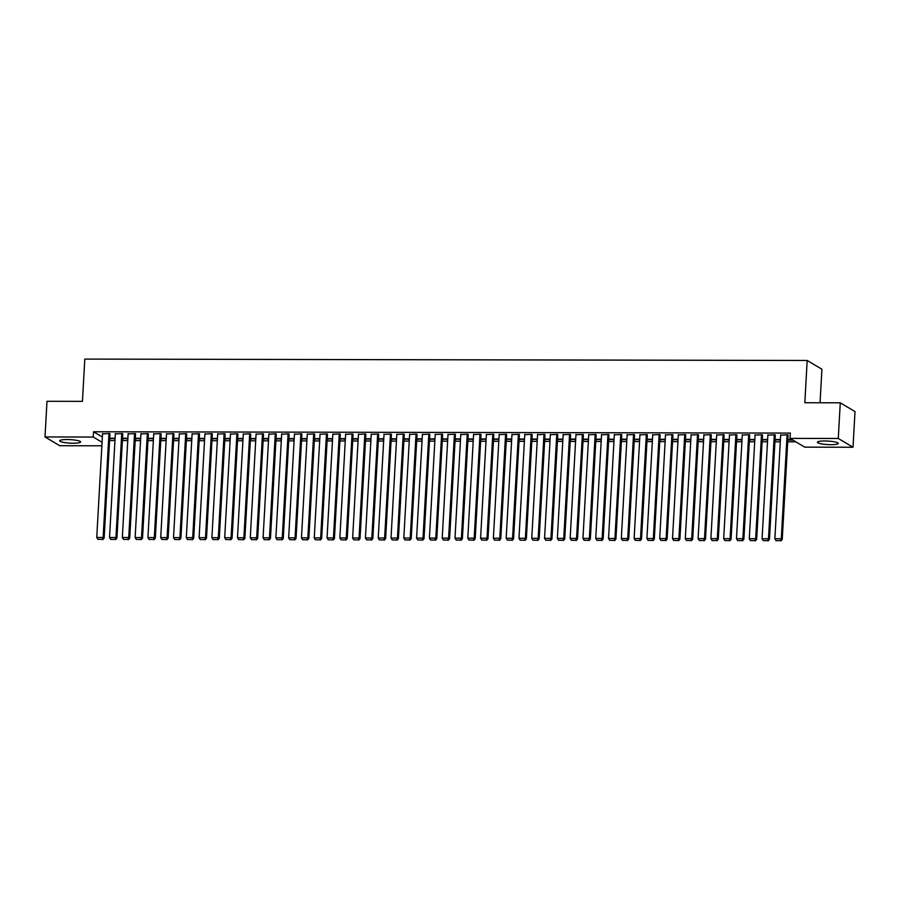 <?xml version="1.0" encoding="UTF-8"?>
<svg xmlns="http://www.w3.org/2000/svg" width="900" height="900" viewBox="0 0 900 900"><rect width="100%" height="100%" fill="white"/><g stroke="black" fill="none" stroke-linecap="round" stroke-linejoin="round"><path stroke-width="1.35" d="M67.05 439.526A10.463 1.755 3.2 0 1 80.606 441.956A10.463 1.755 3.2 0 1 73.26 443.228A10.463 1.755 3.2 0 1 59.704 440.786A10.463 1.755 3.2 0 1 67.05 439.526M824.749 440.978A10.463 1.755 3.2 0 1 838.305 443.407A10.463 1.755 3.2 0 1 830.959 444.679A10.463 1.755 3.2 0 1 817.403 442.238A10.463 1.755 3.2 0 1 824.749 440.978M109.597 440.539L114.964 440.55M122.389 440.561L127.755 440.572M135.18 440.584L140.546 440.595M147.971 440.606L153.349 440.618M160.774 440.64L166.14 440.64M173.565 440.662L178.931 440.674M186.356 440.685L191.734 440.696M199.159 440.707L204.525 440.719M211.95 440.73L217.316 440.741M224.741 440.752L230.119 440.764M237.544 440.786L242.91 440.798M250.335 440.809L255.701 440.82M263.126 440.831L268.504 440.843M275.929 440.854L281.295 440.865M288.72 440.876L294.086 440.887M301.511 440.91L306.877 440.91M314.314 440.933L319.68 440.944M327.105 440.955L332.471 440.966M339.896 440.978L345.262 440.989M352.688 441L358.065 441.011M365.49 441.022L370.856 441.034M378.281 441.056L383.647 441.067M391.072 441.079L396.45 441.09M403.875 441.101L409.241 441.113M416.666 441.124L422.032 441.135M429.457 441.146L434.835 441.157M442.26 441.169L447.626 441.18M455.051 441.202L460.418 441.214M467.843 441.225L473.22 441.236M480.645 441.248L486.011 441.259M493.436 441.27L498.803 441.281M506.228 441.293L511.594 441.304M519.03 441.326L524.396 441.326M531.821 441.349L537.188 441.36M544.613 441.371L549.979 441.382M557.404 441.394L562.781 441.405M570.206 441.416L575.572 441.428M582.998 441.439L588.364 441.45M595.789 441.473L601.166 441.484M608.591 441.495L613.957 441.506M621.383 441.517L626.749 441.529M634.174 441.54L639.551 441.551M646.976 441.562L652.342 441.574M659.768 441.596L665.134 441.596M672.559 441.619L677.936 441.63M685.361 441.641L690.727 441.652M698.153 441.664L703.519 441.675M710.944 441.686L716.31 441.697M723.746 441.709L729.113 441.72M736.538 441.743L741.904 441.754M749.329 441.765L754.695 441.776M762.12 441.787L767.498 441.799M774.923 441.81L780.289 441.821M787.714 441.832L795.87 441.855M101.869 445.804L59.726 445.725L45 436.95L93.24 437.04L102.071 442.305M820.046 402.772L821.925 369.248L807.188 360.473L84.802 359.089L82.44 401.355L46.991 401.287L45 436.95M807.188 360.473L804.825 402.739L840.274 402.806L855 411.581L853.009 447.244L804.769 447.154L790.043 438.379L838.271 438.469L853.009 447.244M127.856 438.863L122.681 438.255L127.89 438.266M122.749 434.126L122.389 433.53L115.335 433.879M153.439 438.907L148.264 438.311L153.472 438.311M148.331 434.171L147.982 433.575L140.929 433.935M179.032 438.952L173.857 438.356L179.066 438.368M173.925 434.216L173.565 433.631L166.511 433.98M204.615 439.009L199.44 438.401L204.649 438.412M199.519 434.272L199.159 433.676L192.105 434.025M230.209 439.054L225.034 438.457L230.243 438.469M225.101 434.317L224.752 433.721L217.688 434.081M255.803 439.099L250.627 438.502L255.836 438.514M250.695 434.363L250.335 433.777L243.281 434.126M281.385 439.155L276.21 438.548L281.419 438.559M276.289 434.419L275.929 433.822L268.875 434.183M306.979 439.2L301.804 438.604L307.012 438.615M301.871 434.464L301.522 433.868L294.457 434.228M332.572 439.245L327.397 438.649L332.606 438.66M327.465 434.509L327.105 433.924L320.051 434.272M358.155 439.301L352.98 438.694L358.189 438.705M353.048 434.565L352.699 433.969L345.645 434.329M383.749 439.346L378.574 438.75L383.782 438.761M378.641 434.61L378.281 434.014L371.228 434.374M409.331 439.402L404.156 438.795L409.365 438.806M404.235 434.655L403.875 434.07L396.821 434.419M434.925 439.447L429.75 438.84L434.959 438.851M429.817 434.711L429.469 434.115L422.404 434.475M460.519 439.493L455.344 438.896L460.553 438.907M455.411 434.756L455.051 434.171L447.998 434.52M486.101 439.549L480.926 438.941L486.135 438.952M481.005 434.812L480.645 434.216L473.591 434.565M511.695 439.594L506.52 438.998L511.729 438.998M506.588 434.858L506.239 434.261L499.174 434.621M537.289 439.639L532.114 439.043L537.322 439.054M532.181 434.902L531.821 434.317L524.767 434.666M562.871 439.695L557.696 439.088L562.905 439.099M557.764 434.959L557.415 434.363L550.361 434.711M588.465 439.74L583.29 439.144L588.499 439.155M583.357 435.004L582.998 434.407L575.944 434.767M614.048 439.785L608.884 439.189L614.081 439.2M608.951 435.049L608.591 434.464L601.538 434.812M639.641 439.841L634.466 439.234L639.675 439.245M634.534 435.105L634.185 434.509L627.12 434.869M665.235 439.886L660.06 439.29L665.269 439.301M660.127 435.15L659.768 434.554L652.714 434.914M690.817 439.931L685.643 439.335L690.851 439.346M685.721 435.195L685.361 434.61L678.308 434.959M716.411 439.988L711.236 439.38L716.445 439.391M711.304 435.251L710.955 434.655L703.89 435.015M742.005 440.032L736.83 439.436L742.039 439.447M736.898 435.296L736.538 434.7L729.484 435.06M767.587 440.089L762.413 439.481L767.621 439.493M762.48 435.341L762.131 434.756L755.077 435.105M792.979 440.134L788.996 440.123L788.006 439.526L791.989 439.537M788.074 435.397L787.725 434.801L780.66 435.161M790.043 438.379L790.335 433.091L93.532 431.764L102.364 437.017M775.283 435.375L774.923 434.779L767.869 435.139M780.39 440.111L775.215 439.504L780.413 439.515M749.689 435.319L749.34 434.734L742.275 435.082M754.796 440.055L749.621 439.459L754.83 439.47M724.106 435.274L723.746 434.678L716.692 435.037M729.202 440.01L724.028 439.414L729.236 439.414M698.512 435.229L698.153 434.632L691.099 434.981M703.62 439.965L698.445 439.358L703.654 439.369M672.919 435.173L672.57 434.588L665.505 434.936M678.026 439.909L672.851 439.312L678.06 439.324M647.336 435.127L646.976 434.531L639.923 434.891M652.433 439.864L647.258 439.267L652.466 439.267M621.742 435.071L621.383 434.486L614.329 434.835M626.85 439.819L621.675 439.211L626.884 439.223M596.149 435.026L595.8 434.441L588.735 434.79M601.256 439.762L596.081 439.166L601.29 439.178M570.566 434.981L570.206 434.385L563.153 434.745M575.674 439.718L570.499 439.11L575.696 439.121M544.972 434.925L544.624 434.34L537.559 434.689M550.08 439.673L544.905 439.065L550.114 439.076M519.39 434.88L519.03 434.284L511.976 434.644M524.486 439.616L519.311 439.02L524.52 439.031M493.796 434.835L493.436 434.239L486.382 434.599M498.904 439.571L493.729 438.964L498.938 438.975M468.202 434.779L467.854 434.194L460.789 434.543M473.31 439.515L468.135 438.919L473.344 438.93M442.62 434.734L442.26 434.137L435.206 434.498M447.716 439.47L442.541 438.874L447.75 438.885M417.026 434.689L416.666 434.093L409.613 434.452M422.134 439.425L416.959 438.817L422.168 438.829M391.433 434.632L391.084 434.048L384.019 434.396M396.54 439.369L391.365 438.772L396.574 438.784M365.85 434.588L365.49 433.991L358.436 434.351M370.957 439.324L365.782 438.728L370.98 438.728M340.256 434.543L339.907 433.946L332.843 434.295M345.364 439.279L340.189 438.671L345.397 438.683M314.674 434.486L314.314 433.901L307.26 434.25M319.77 439.223L314.595 438.626L319.804 438.637M289.08 434.441L288.72 433.845L281.666 434.205M294.188 439.178L289.012 438.581L294.221 438.581M263.486 434.385L263.137 433.8L256.072 434.149M268.594 439.132L263.419 438.525L268.627 438.536M237.904 434.34L237.544 433.755L230.49 434.104M243 439.076L237.825 438.48L243.034 438.491M212.31 434.295L211.95 433.699L204.896 434.059M217.417 439.031L212.243 438.424L217.451 438.435M186.716 434.239L186.368 433.654L179.303 434.002M191.824 438.986L186.649 438.379L191.857 438.39M161.134 434.194L160.774 433.598L153.72 433.957M166.241 438.93L161.066 438.334L166.264 438.345M135.54 434.149L135.191 433.553L128.126 433.912M140.648 438.885L135.472 438.277L140.681 438.289M109.957 434.093L109.597 433.507L102.544 433.856M115.054 438.829L109.879 438.233L115.087 438.244M840.274 402.806L838.271 438.469M93.532 431.764L93.24 437.04M789.03 439.537L788.996 440.123M776.239 439.504L776.205 440.1M763.447 439.481L763.414 440.077M750.645 439.459L750.611 440.055M737.854 439.436L737.82 440.021M725.062 439.414L725.029 439.999M712.26 439.391L712.226 439.976M699.469 439.358L699.435 439.954M686.678 439.335L686.644 439.931M673.875 439.312L673.852 439.909M661.084 439.29L661.05 439.875M648.293 439.267L648.259 439.853M635.501 439.245L635.467 439.83M622.699 439.211L622.665 439.808M609.908 439.189L609.874 439.785M597.116 439.166L597.082 439.762M584.314 439.144L584.28 439.729M571.523 439.121L571.489 439.706M558.731 439.088L558.697 439.684M545.929 439.065L545.895 439.661M533.137 439.043L533.104 439.639M520.346 439.02L520.312 439.605M507.544 438.998L507.51 439.582M494.752 438.975L494.719 439.56M481.961 438.941L481.928 439.537M469.159 438.919L469.136 439.515M456.368 438.896L456.334 439.493M443.576 438.874L443.543 439.459M430.785 438.851L430.751 439.436M417.983 438.817L417.949 439.414M405.191 438.795L405.157 439.391M392.4 438.772L392.366 439.369M379.598 438.75L379.564 439.335M366.806 438.728L366.772 439.312M354.015 438.705L353.981 439.29M341.213 438.671L341.179 439.267M328.421 438.649L328.387 439.245M315.63 438.626L315.596 439.223M302.827 438.604L302.794 439.189M290.036 438.581L290.002 439.166M277.245 438.559L277.211 439.144M264.442 438.525L264.42 439.121M251.651 438.502L251.618 439.099M238.86 438.48L238.826 439.076M226.069 438.457L226.035 439.043M213.266 438.435L213.232 439.02M200.475 438.401L200.441 438.998M187.684 438.379L187.65 438.975M174.881 438.356L174.847 438.952M162.09 438.334L162.056 438.919M149.299 438.311L149.265 438.896M136.496 438.289L136.463 438.874M123.705 438.255L123.671 438.851M110.914 438.233L110.88 438.829M787.084 434.801L781.268 538.785L782.258 539.381L788.096 435.026M780.683 434.79L774.866 538.774L781.268 538.785L780.514 540.675L776.036 540.664L780.514 540.675M782.258 539.381L780.908 540.911M776.036 540.664L774.866 538.774M774.281 434.779L768.476 538.762L769.466 539.347L775.305 435.004M767.891 434.767L762.075 538.751L768.476 538.762L767.711 540.653L763.234 540.641L767.711 540.653M769.466 539.347L768.116 540.889M763.234 540.641L762.075 538.751M761.49 434.756L755.674 538.74L756.675 539.325L762.502 434.981M755.089 434.745L749.284 538.717L755.674 538.74L754.92 540.63L750.442 540.619L754.92 540.63M756.675 539.325L755.314 540.866M750.442 540.619L749.284 538.717M748.699 434.734L742.883 538.706L743.873 539.303L749.711 434.959M742.298 434.711L736.481 538.695L742.883 538.706L742.129 540.608L737.651 540.596L742.129 540.608M743.873 539.303L742.523 540.844M737.651 540.596L736.481 538.695M735.896 434.7L730.091 538.684L731.081 539.28L736.92 434.925M729.506 434.689L723.69 538.673L730.091 538.684L729.326 540.574L724.849 540.574L729.326 540.574M731.081 539.28L729.731 540.821M724.849 540.574L723.69 538.673M723.105 434.678L717.289 538.661L718.29 539.257L724.117 434.902M716.704 434.666L710.899 538.65L717.289 538.661L716.535 540.551L712.058 540.54L716.535 540.551M718.29 539.257L716.929 540.788M712.058 540.54L710.899 538.65M710.314 434.655L704.498 538.639L705.488 539.224L711.326 434.88M703.913 434.644L698.096 538.627L704.498 538.639L703.744 540.529L699.266 540.517L703.744 540.529M705.488 539.224L704.137 540.765M699.266 540.517L698.096 538.627M697.511 434.632L691.706 538.616L692.696 539.201L698.535 434.858M691.121 434.621L685.305 538.605L691.706 538.616L690.941 540.506L686.464 540.495L690.941 540.506M692.696 539.201L691.346 540.743M686.464 540.495L685.305 538.605M684.72 434.61L678.904 538.582L679.905 539.179L685.732 434.835M678.319 434.599L672.514 538.571L678.904 538.582L678.15 540.484L673.673 540.472L678.15 540.484M679.905 539.179L678.544 540.72M673.673 540.472L672.514 538.571M671.929 434.576L666.113 538.56L667.114 539.156L672.941 434.812M665.528 434.565L659.711 538.549L666.113 538.56L665.359 540.461L660.881 540.45L665.359 540.461M667.114 539.156L665.752 540.697M660.881 540.45L659.711 538.549M659.137 434.554L653.321 538.538L654.311 539.134L660.15 434.779M652.736 434.543L646.92 538.526L653.321 538.538L652.556 540.428L648.079 540.428L652.556 540.428M654.311 539.134L652.961 540.664M648.079 540.428L646.92 538.526M646.335 434.531L640.519 538.515L641.52 539.111L647.347 434.756M639.945 434.52L634.129 538.504L640.519 538.515L639.765 540.405L635.288 540.394L639.765 540.405M641.52 539.111L640.17 540.641M635.288 540.394L634.129 538.504M633.544 434.509L627.727 538.493L628.729 539.077L634.556 434.734M627.143 434.498L621.326 538.481L627.727 538.493L626.974 540.382L622.496 540.371L626.974 540.382M628.729 539.077L627.367 540.619M622.496 540.371L621.326 538.481M620.752 434.486L614.936 538.47L615.926 539.055L621.765 434.711M614.351 434.475L608.535 538.447L614.936 538.47L614.183 540.36L609.694 540.349L614.183 540.36M615.926 539.055L614.576 540.596M609.694 540.349L608.535 538.447M607.95 434.464L602.145 538.436L603.135 539.033L608.974 434.689M601.56 434.452L595.744 538.425L602.145 538.436L601.38 540.337L596.903 540.326L601.38 540.337M603.135 539.033L601.785 540.574M596.903 540.326L595.744 538.425M595.159 434.43L589.342 538.414L590.344 539.01L596.171 434.655M588.758 434.419L582.952 538.403L589.342 538.414L588.589 540.304L584.111 540.304L588.589 540.304M590.344 539.01L588.982 540.551M584.111 540.304L582.952 538.403M582.367 434.407L576.551 538.391L577.541 538.988L583.38 434.632M575.966 434.396L570.15 538.38L576.551 538.391L575.798 540.281L571.32 540.281L575.798 540.281M577.541 538.988L576.191 540.517M571.32 540.281L570.15 538.38M569.565 434.385L563.76 538.369L564.75 538.965L570.589 434.61M563.175 434.374L557.359 538.358L563.76 538.369L562.995 540.259L558.517 540.248L562.995 540.259M564.75 538.965L563.4 540.495M558.517 540.248L557.359 538.358M556.774 434.363L550.957 538.346L551.959 538.931L557.786 434.588M550.373 434.351L544.567 538.335L550.957 538.346L550.204 540.236L545.726 540.225L550.204 540.236M551.959 538.931L550.597 540.472M545.726 540.225L544.567 538.335M543.983 434.34L538.166 538.312L539.156 538.909L544.995 434.565M537.581 434.329L531.765 538.301L538.166 538.312L537.413 540.214L532.935 540.202L537.413 540.214M539.156 538.909L537.806 540.45M532.935 540.202L531.765 538.301M531.18 434.317L525.375 538.29L526.365 538.886L532.204 434.543M524.79 434.295L518.974 538.279L525.375 538.29L524.61 540.191L520.132 540.18L524.61 540.191M526.365 538.886L525.015 540.428M520.132 540.18L518.974 538.279M518.389 434.284L512.572 538.267L513.574 538.864L519.401 434.509M511.988 434.272L506.183 538.256L512.572 538.267L511.819 540.158L507.341 540.158L511.819 540.158M513.574 538.864L512.212 540.394M507.341 540.158L506.183 538.256M505.598 434.261L499.781 538.245L500.771 538.841L506.61 434.486M499.196 434.25L493.38 538.234L499.781 538.245L499.027 540.135L494.55 540.124L499.027 540.135M500.771 538.841L499.421 540.371M494.55 540.124L493.38 538.234M492.795 434.239L486.99 538.222L487.98 538.808L493.819 434.464M486.405 434.228L480.589 538.211L486.99 538.222L486.225 540.113L481.748 540.101L486.225 540.113M487.98 538.808L486.63 540.349M481.748 540.101L480.589 538.211M480.004 434.216L474.188 538.2L475.189 538.785L481.016 434.441M473.603 434.205L467.798 538.178L474.188 538.2L473.434 540.09L468.956 540.079L473.434 540.09M475.189 538.785L473.827 540.326M468.956 540.079L467.798 538.178M467.213 434.194L461.396 538.166L462.397 538.762L468.225 434.419M460.811 434.183L454.995 538.155L461.396 538.166L460.642 540.067L456.165 540.056L460.642 540.067M462.397 538.762L461.036 540.304M456.165 540.056L454.995 538.155M454.421 434.16L448.605 538.144L449.595 538.74L455.434 434.385M448.02 434.149L442.204 538.132L448.605 538.144L447.84 540.045L443.363 540.034L447.84 540.045M449.595 538.74L448.245 540.281M443.363 540.034L442.204 538.132M441.619 434.137L435.803 538.121L436.804 538.717L442.631 434.363M435.229 434.126L429.412 538.11L435.803 538.121L435.049 540.011L430.571 540.011L435.049 540.011M436.804 538.717L435.454 540.248M430.571 540.011L429.412 538.11M428.827 434.115L423.011 538.099L424.012 538.695L429.84 434.34M422.426 434.104L416.61 538.087L423.011 538.099L422.257 539.989L417.78 539.977L422.257 539.989M424.012 538.695L422.651 540.225M417.78 539.977L416.61 538.087M416.036 434.093L410.22 538.076L411.21 538.661L417.049 434.317M409.635 434.081L403.819 538.065L410.22 538.076L409.466 539.966L404.978 539.955L409.466 539.966M411.21 538.661L409.86 540.202M404.978 539.955L403.819 538.065M403.234 434.07L397.429 538.054L398.419 538.639L404.257 434.295M396.844 434.059L391.027 538.031L397.429 538.054L396.664 539.944L392.186 539.933L396.664 539.944M398.419 538.639L397.069 540.18M392.186 539.933L391.027 538.031M390.442 434.048L384.626 538.02L385.627 538.616L391.455 434.272M384.041 434.025L378.236 538.009L384.626 538.02L383.873 539.921L379.395 539.91L383.873 539.921M385.627 538.616L384.266 540.158M379.395 539.91L378.236 538.009M377.651 434.014L371.835 537.998L372.825 538.594L378.664 434.239M371.25 434.002L365.434 537.986L371.835 537.998L371.081 539.887L366.604 539.887L371.081 539.887M372.825 538.594L371.475 540.135M366.604 539.887L365.434 537.986M364.849 433.991L359.044 537.975L360.034 538.571L365.873 434.216M358.459 433.98L352.642 537.964L359.044 537.975L358.279 539.865L353.801 539.854L358.279 539.865M360.034 538.571L358.684 540.101M353.801 539.854L352.642 537.964M352.058 433.969L346.241 537.952L347.243 538.538L353.07 434.194M345.656 433.957L339.851 537.941L346.241 537.952L345.488 539.842L341.01 539.831L345.488 539.842M347.243 538.538L345.881 540.079M341.01 539.831L339.851 537.941M339.266 433.946L333.45 537.93L334.44 538.515L340.279 434.171M332.865 433.935L327.049 537.919L333.45 537.93L332.696 539.82L328.219 539.809L332.696 539.82M334.44 538.515L333.09 540.056M328.219 539.809L327.049 537.919M326.464 433.924L320.659 537.896L321.649 538.493L327.488 434.149M320.074 433.912L314.257 537.885L320.659 537.896L319.894 539.798L315.416 539.786L319.894 539.798M321.649 538.493L320.299 540.034M315.416 539.786L314.257 537.885M313.673 433.89L307.856 537.874L308.858 538.47L314.685 434.126M307.271 433.879L301.466 537.863L307.856 537.874L307.103 539.775L302.625 539.764L307.103 539.775M308.858 538.47L307.496 540.011M302.625 539.764L301.466 537.863M300.881 433.868L295.065 537.851L296.055 538.447L301.894 434.093M294.48 433.856L288.664 537.84L295.065 537.851L294.311 539.741L289.834 539.741L294.311 539.741M296.055 538.447L294.705 539.977M289.834 539.741L288.664 537.84M288.079 433.845L282.274 537.829L283.264 538.425L289.103 434.07M281.689 433.834L275.873 537.817L282.274 537.829L281.509 539.719L277.031 539.707L281.509 539.719M283.264 538.425L281.914 539.955M277.031 539.707L275.873 537.817M275.287 433.822L269.471 537.806L270.472 538.391L276.3 434.048M268.886 433.811L263.081 537.795L269.471 537.806L268.718 539.696L264.24 539.685L268.718 539.696M270.472 538.391L269.111 539.933M264.24 539.685L263.081 537.795M262.496 433.8L256.68 537.784L257.681 538.369L263.509 434.025M256.095 433.789L250.279 537.761L256.68 537.784L255.926 539.674L251.449 539.663L255.926 539.674M257.681 538.369L256.32 539.91M251.449 539.663L250.279 537.761M249.694 433.777L243.889 537.75L244.879 538.346L250.718 434.002M243.304 433.766L237.487 537.739L243.889 537.75L243.124 539.651L238.646 539.64L243.124 539.651M244.879 538.346L243.529 539.887M238.646 539.64L237.487 537.739M236.903 433.744L231.086 537.727L232.088 538.324L237.915 433.969M230.513 433.733L224.696 537.716L231.086 537.727L230.333 539.618L225.855 539.618L230.333 539.618M232.088 538.324L230.737 539.865M225.855 539.618L224.696 537.716M224.111 433.721L218.295 537.705L219.296 538.301L225.124 433.946M217.71 433.71L211.894 537.694L218.295 537.705L217.541 539.595L213.064 539.595L217.541 539.595M219.296 538.301L217.935 539.831M213.064 539.595L211.894 537.694M211.32 433.699L205.504 537.683L206.494 538.279L212.333 433.924M204.919 433.688L199.102 537.671L205.504 537.683L204.75 539.572L200.261 539.561L204.75 539.572M206.494 538.279L205.144 539.809M200.261 539.561L199.102 537.671M198.518 433.676L192.701 537.66L193.703 538.245L199.541 433.901M192.127 433.665L186.311 537.649L192.701 537.66L191.947 539.55L187.47 539.539L191.947 539.55M193.703 538.245L192.352 539.786M187.47 539.539L186.311 537.649M185.726 433.654L179.91 537.626L180.911 538.222L186.739 433.879M179.325 433.642L173.52 537.615L179.91 537.626L179.156 539.528L174.679 539.516L179.156 539.528M180.911 538.222L179.55 539.764M174.679 539.516L173.52 537.615M172.935 433.631L167.119 537.604L168.109 538.2L173.947 433.856M166.534 433.609L160.718 537.592L167.119 537.604L166.365 539.505L161.888 539.494L166.365 539.505M168.109 538.2L166.759 539.741M161.888 539.494L160.718 537.592M160.132 433.598L154.328 537.581L155.317 538.178L161.156 433.822M153.743 433.586L147.926 537.57L154.328 537.581L153.562 539.471L149.085 539.471L153.562 539.471M155.317 538.178L153.968 539.707M149.085 539.471L147.926 537.57M147.341 433.575L141.525 537.559L142.526 538.155L148.354 433.8M140.94 433.564L135.135 537.548L141.525 537.559L140.771 539.449L136.294 539.438L140.771 539.449M142.526 538.155L141.165 539.685M136.294 539.438L135.135 537.548M134.55 433.553L128.734 537.536L129.724 538.121L135.562 433.777M128.149 433.541L122.332 537.525L128.734 537.536L127.98 539.426L123.502 539.415L127.98 539.426M129.724 538.121L128.374 539.663M123.502 539.415L122.332 537.525M121.748 433.53L115.942 537.514L116.933 538.099L122.771 433.755M115.358 433.519L109.541 537.491L115.942 537.514L115.177 539.404L110.7 539.392L115.177 539.404M116.933 538.099L115.582 539.64M110.7 539.392L109.541 537.491M108.956 433.507L103.14 537.48L104.141 538.076L109.969 433.733M102.555 433.496L96.75 537.469L103.14 537.48L102.386 539.381L97.909 539.37L102.386 539.381M104.141 538.076L102.78 539.618M97.909 539.37L96.75 537.469"/></g></svg>
